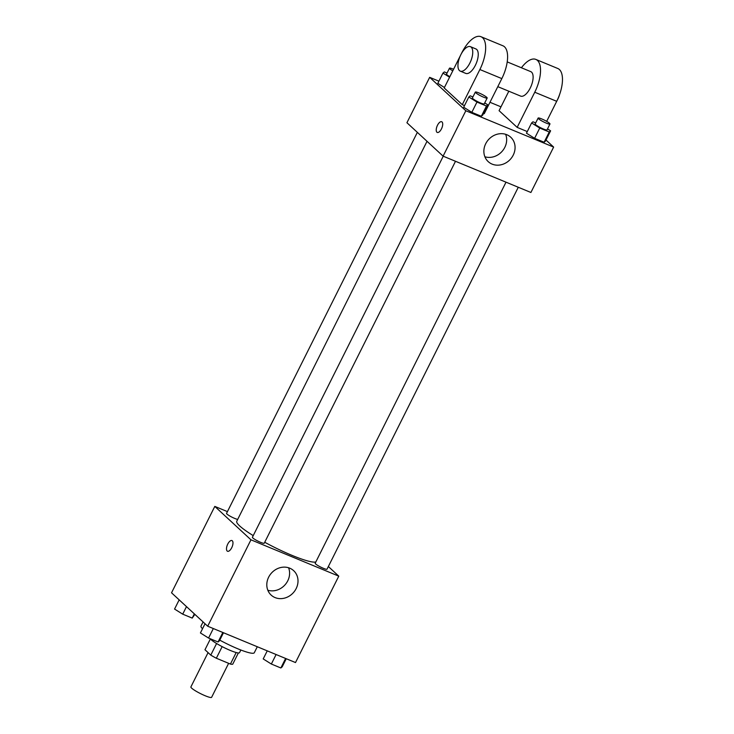 <?xml version="1.0" encoding="UTF-8"?>
<svg xmlns="http://www.w3.org/2000/svg" width="734" height="734" viewBox="0 0 734 734"><rect width="100%" height="100%" fill="white"/><g stroke="black" fill="none" stroke-linecap="round" stroke-linejoin="round"><path stroke-width="1.1" d="M208.08 652.609L190.895 686.923A11.588 1.67 26.6 0 0 200.51 693.612A11.588 1.67 26.6 0 0 211.621 697.3L228.632 663.316M236.183 652.535L230.421 664.059L216.337 658.233A15.726 2.275 26.6 0 1 210.777 655.104L204.979 649.746L210.392 638.947M230.421 664.059A15.726 2.275 26.6 0 0 232.733 664.187L238.357 652.957M240.853 650.003L239.523 652.664A16.552 2.395 -153.4 0 1 225.76 648.416A16.552 2.395 -153.4 0 1 210.218 638.736M222.154 646.626L216.337 658.233M216.585 643.516L210.777 655.104M203.079 621.946L201.015 626.056A29.791 4.303 26.6 0 0 202.52 628.763M219.778 640.14A29.791 4.303 26.6 0 0 254.294 652.737L257.295 646.746M328.355 566.529L338.778 576.153L295.508 662.554L207.704 626.221L171.536 592.806L214.805 506.405L227.43 511.626M427.032 141.304L236.77 521.241A44.756 6.459 26.6 0 0 253.23 535.627M264.717 542.261A44.756 6.459 26.6 0 0 315.822 561.987M338.778 576.153L250.964 539.82L214.805 506.405M443.235 156.204L252.404 537.27A6.624 0.954 26.6 0 0 257.9 541.096A6.624 0.954 26.6 0 0 264.249 543.206L455.502 161.278M417.352 132.359L226.549 513.378A6.624 0.954 26.6 0 0 230.815 516.562A6.624 0.954 26.6 0 0 237.697 519.397M518.277 187.262L327.025 569.18A6.624 0.954 -153.4 0 1 322.052 567.731A6.624 0.954 -153.4 0 1 315.62 563.941A6.624 0.954 -153.4 0 1 315.189 563.253L506.01 182.179M250.964 539.82L207.704 626.221M296.169 588.576A16.607 14.698 -47.3 0 1 271.14 595.081A16.607 14.698 -47.3 0 1 271.608 572.905A16.607 14.698 -47.3 0 1 293.673 570.685A16.607 14.698 -47.3 0 1 296.169 588.576M227.522 551.262A5.789 2.56 112.5 0 1 227.173 551.032A5.789 2.56 112.5 0 1 227.558 544.5A5.789 2.56 112.5 0 1 231.953 540.554A5.789 2.56 112.5 0 1 232.1 546.885A5.789 2.56 112.5 0 1 227.522 551.262A5.789 2.56 112.5 0 1 227.173 551.032A5.789 2.56 112.5 0 1 227.558 544.509A5.789 2.56 112.5 0 1 231.953 540.554M288.581 567.767A16.607 14.698 -47.3 0 1 287.765 580.805A16.607 14.698 -47.3 0 1 267.818 590.228M546.004 140.029L553.638 147.084L530.902 192.482L443.097 156.149L406.93 122.734L429.665 77.336L438.914 81.162M286.26 658.728L282.214 666.793L280.856 667.968L271.351 664.031L263.203 658.93L267.249 650.856M285.609 658.462L280.856 667.968M276.103 654.526L271.351 664.031M223.475 632.745L219.429 640.819L218.071 641.984L208.566 638.057L200.419 632.956L205.034 623.753M222.833 632.479L218.071 641.984M213.328 628.552L208.566 638.057M194.868 614.358L192.216 618.092L182.711 614.165L174.564 609.064L179.169 599.861M194.336 613.863L192.216 618.092M186.491 606.614L182.711 614.165M547.509 128.89L550.61 130.826L549.243 131.992L539.738 128.065L531.599 122.963L532.957 121.798L535.692 122.927M538.114 118.073L535.187 123.927A6.624 0.954 26.6 0 0 540.674 127.753A6.624 0.954 26.6 0 0 547.023 129.863L549.959 124A6.624 0.954 26.6 0 0 549.527 123.303A6.624 0.954 26.6 0 0 543.096 119.523A6.624 0.954 26.6 0 0 538.114 118.073A6.624 0.954 26.6 0 0 543.61 121.89A6.624 0.954 26.6 0 0 549.959 124M531.599 122.963L526.462 133.212L534.609 138.313L526.462 133.212M550.61 130.826L545.472 141.075L544.114 142.24L534.609 138.313L539.738 128.065M549.243 131.992L544.114 142.24L534.609 138.313M484.724 102.907L487.826 104.852L486.468 106.017L476.962 102.081L468.815 96.989L470.182 95.815L472.907 96.943M475.338 92.099L472.402 97.952A6.624 0.954 26.6 0 0 477.898 101.769A6.624 0.954 26.6 0 0 484.238 103.879L487.174 98.026A6.624 0.954 26.6 0 0 486.743 97.328A6.624 0.954 26.6 0 0 480.311 93.548A6.624 0.954 26.6 0 0 475.338 92.099A6.624 0.954 26.6 0 0 480.825 95.915A6.624 0.954 26.6 0 0 487.174 98.026M468.815 96.989L463.686 107.237L471.824 112.339L463.686 107.237M487.826 104.852L482.697 115.1L481.33 116.266L471.824 112.339L476.962 102.081M486.468 106.017L481.33 116.266L471.824 112.339M449.566 77.226L442.96 73.088L444.318 71.923L447.052 73.051M453.557 69.253A6.624 0.954 26.6 0 0 449.483 68.207L446.547 74.061A6.624 0.954 26.6 0 0 449.832 76.694M442.96 73.088L437.831 83.346L444.437 87.484L437.831 83.346M449.483 68.207A6.624 0.954 26.6 0 0 452.768 70.84M485.706 143.726A16.607 14.698 -47.3 0 1 510.736 137.221A16.607 14.698 -47.3 0 1 510.268 159.397A16.607 14.698 -47.3 0 1 488.202 161.618A16.607 14.698 -47.3 0 1 485.706 143.726M553.638 147.084L465.833 110.751L443.097 156.149L406.93 122.734M530.902 192.482L443.097 156.149M484.88 156.764A16.607 14.698 132.7 0 0 501.854 151.626A16.607 14.698 132.7 0 0 505.643 134.304M441.446 128.918A5.789 2.56 112.5 0 1 437.253 132.441A5.789 2.56 112.5 0 1 437.097 126.11A5.789 2.56 112.5 0 1 441.684 121.734A5.789 2.56 112.5 0 1 441.446 128.918M465.833 110.751L429.665 77.336M441.684 121.734A5.789 2.56 -67.5 0 0 437.106 126.11A5.789 2.56 -67.5 0 0 437.253 132.441M489.973 102.283L500.992 106.843M482.697 115.1L481.33 116.266M545.472 141.075L544.114 142.24M460.475 55.463L444.198 87.961L462.273 104.668L464.503 105.595M483.513 113.458L484.229 113.752L501.827 78.602A26.479 11.698 -67.5 0 0 502.909 45.783L480.963 36.7A26.479 11.698 -67.5 0 0 461.796 52.811L461.2 54.004M508.818 91.218L499.074 110.669L517.158 127.377L527.287 131.57M497.799 86.658L520.654 96.108A13.24 5.854 -67.5 0 0 530.691 87.098A13.24 5.854 -67.5 0 0 531.581 72.161A13.24 5.854 -67.5 0 0 530.774 71.638L507.212 61.895M517.158 127.377L534.756 92.227L556.702 101.31A26.479 11.698 -67.5 0 0 557.794 68.491L535.838 59.408A26.479 11.698 112.5 0 1 534.756 92.227M521.415 67.767A26.479 11.698 112.5 0 1 535.838 59.408M546.665 121.367L556.702 101.31M557.17 100.374A13.24 5.854 -67.5 0 0 559.629 94.42M460.282 71.134L465.769 73.4A13.24 5.854 -67.5 0 0 476.238 63.408A13.24 5.854 -67.5 0 0 475.898 48.93L470.411 46.664A13.24 5.854 112.5 0 1 470.751 61.133A13.24 5.854 112.5 0 1 460.282 71.134A13.24 5.854 112.5 0 1 459.484 70.611A13.24 5.854 112.5 0 1 460.365 55.683A13.24 5.854 112.5 0 1 470.411 46.664M462.273 104.668L479.88 69.528A26.479 11.698 -67.5 0 0 480.963 36.7M479.88 69.528L501.827 78.602"/></g></svg>
